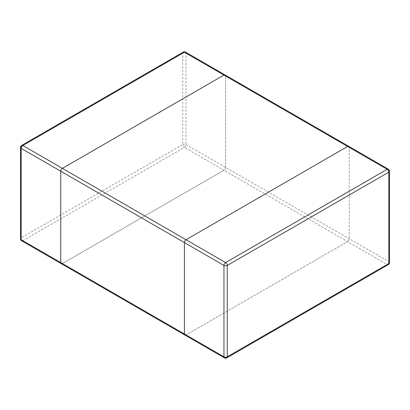 <?xml version="1.0" encoding="UTF-8"?>
<svg xmlns="http://www.w3.org/2000/svg" width="410" height="410" viewBox="0 0 410 410"><rect width="100%" height="100%" fill="white"/><g stroke="black" fill="none" stroke-linecap="round" stroke-linejoin="round"><path stroke-width="0.31" stroke-dasharray="2.05 1.54" d="M348.766 146.349A2.332 1.348 -60 0 1 349.253 147.415L349.253 238.789A2.332 1.348 -60 0 1 347.603 241.644A2.332 1.348 120 0 0 349.253 238.789L349.253 147.415A2.332 1.348 120 0 0 348.766 146.349M185.561 52.121A2.332 1.348 -60 0 1 186.043 53.187L225.608 76.029A2.332 1.348 120 0 0 225.126 74.963A2.332 1.348 -60 0 1 225.608 76.029L225.608 167.403A2.332 1.348 -60 0 1 223.957 170.258A2.332 1.348 120 0 0 225.608 167.403L225.608 76.029L388.818 170.258A2.332 1.348 120 0 0 388.337 169.192M183.229 52.121A2.332 1.348 60 0 0 182.742 53.187L182.742 144.561L21.182 237.836L21.182 146.462L182.742 53.187A2.332 1.348 -0 0 1 186.043 53.187L186.043 144.561A2.332 1.348 -60 0 1 184.392 147.415L223.957 170.258L62.397 263.538L186.043 334.924L347.603 241.644L223.957 170.258L62.397 263.538A2.332 1.348 120 0 1 61.233 263.651M184.874 335.037A2.332 1.348 120 0 0 186.043 334.924L347.603 241.644L387.168 264.486A2.332 1.348 120 0 0 388.818 261.631L388.818 170.258A2.332 1.348 -0 0 1 389.5 171.211M389.5 262.584A2.332 1.348 180 0 0 388.818 261.631L186.043 144.561A2.332 1.348 180 0 0 182.742 144.561A2.332 1.348 60 0 0 184.392 147.415L22.832 240.696L62.397 263.538M20.5 238.789A2.332 1.348 180 0 1 21.182 237.836A2.332 1.348 -120 0 0 22.832 240.696A2.332 1.348 -60 0 1 21.663 240.808M21.663 145.396A2.332 1.348 -120 0 0 21.182 146.462A2.332 1.348 0 0 0 20.5 147.415M224.439 357.879A2.332 1.348 120 0 0 225.608 357.766L387.168 264.486A2.332 1.348 60 0 0 388.337 264.604M226.771 357.879A2.332 1.348 -120 0 1 225.608 357.766L186.043 334.924"/><path stroke-width="0.61" d="M62.397 168.356A2.332 1.348 120 0 0 60.747 171.211L60.747 262.584A2.332 1.348 120 0 0 61.233 263.651A2.332 1.348 -60 0 1 60.747 262.584L60.747 171.211A2.332 1.348 -60 0 1 62.397 168.356L223.957 75.076L62.397 168.356L186.043 239.742L347.603 146.462A2.332 1.348 -60 0 1 348.766 146.349A2.332 1.348 120 0 0 347.603 146.462L186.043 239.742A2.332 1.348 120 0 0 184.392 242.597A2.332 1.348 -60 0 1 186.043 239.742L225.608 262.584A2.332 1.348 120 0 0 223.957 265.439L223.957 356.813L184.392 333.971A2.332 1.348 120 0 0 184.874 335.037A2.332 1.348 -60 0 1 184.392 333.971L184.392 242.597L184.392 333.971L21.182 239.742L21.182 148.369L223.957 265.439A2.332 1.348 0 0 0 227.258 265.439L227.258 356.813L388.818 263.538L388.818 172.164L227.258 265.439A2.332 1.348 -120 0 0 225.608 262.584L387.168 169.304L223.957 75.076A2.332 1.348 -60 0 1 225.126 74.963A2.332 1.348 120 0 0 223.957 75.076L184.392 52.234A2.332 1.348 -60 0 1 185.561 52.121A2.332 2.332 0 0 0 183.229 52.121A2.332 1.348 60 0 1 184.392 52.234L22.832 145.514L62.397 168.356M186.043 334.924A2.332 1.348 -60 0 1 184.874 335.037L21.663 240.808A2.332 1.348 -60 0 1 21.182 239.742A2.332 1.348 180 0 1 20.5 238.789A2.332 2.332 0 0 0 21.663 240.808M62.397 263.538A2.332 1.348 -60 0 1 61.233 263.651M20.5 147.415A2.332 1.348 0 0 0 21.182 148.369A2.332 1.348 -60 0 1 22.832 145.514A2.332 1.348 -120 0 0 21.663 145.396A2.332 2.332 0 0 0 20.5 147.415L20.5 238.789M389.5 262.584A2.332 1.348 180 0 1 388.818 263.538A2.332 1.348 60 0 1 388.337 264.604A2.332 2.332 0 0 0 389.5 262.584L389.5 171.211A2.332 2.332 0 0 0 388.337 169.192A2.332 1.348 120 0 0 387.168 169.304A2.332 1.348 60 0 1 388.818 172.164A2.332 1.348 -0 0 0 389.5 171.211M226.771 357.879A2.332 1.348 -120 0 0 227.258 356.813A2.332 1.348 180 0 1 223.957 356.813A2.332 1.348 120 0 0 224.439 357.879A2.332 2.332 0 0 0 226.771 357.879L388.337 264.604M388.337 169.192L185.561 52.121M21.663 145.396L183.229 52.121M184.874 335.037L224.439 357.879"/></g></svg>
